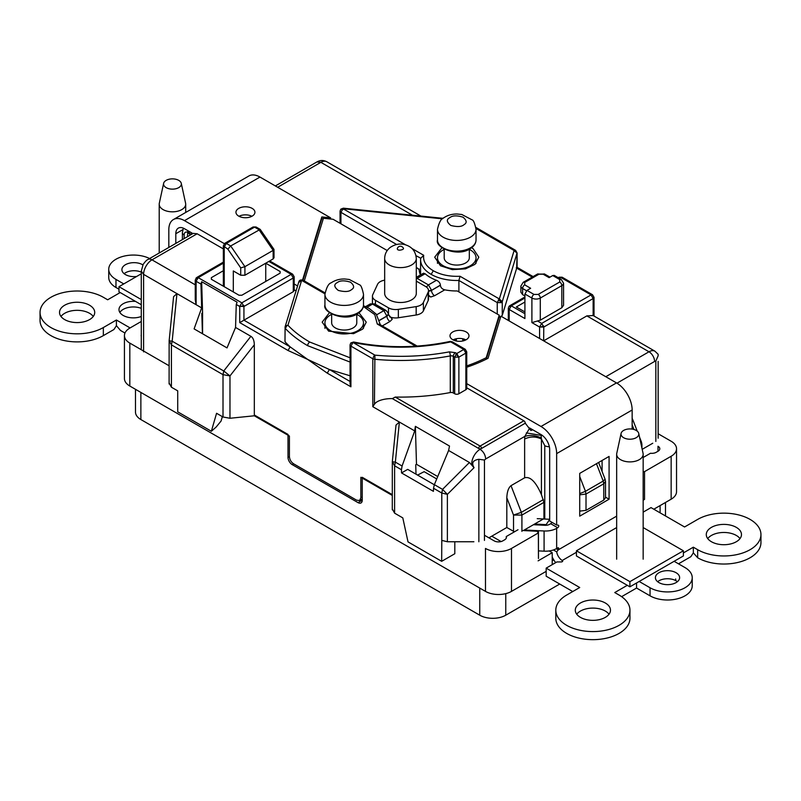 <?xml version="1.0" encoding="UTF-8"?>
<svg xmlns="http://www.w3.org/2000/svg" width="801" height="801" viewBox="0 0 801 801"><rect width="100%" height="100%" fill="white"/><g stroke="black" fill="none" stroke-linecap="round" stroke-linejoin="round"><path stroke-width="1.2" d="M405.586 244.826L343.028 208.711L340.926 212.335L340.055 211.124L340.055 223.299M416.009 255.689L420.655 258.152L420.575 259.604A36.185 20.886 180 0 1 420.645 258.363L423.709 255.289L412.044 248.56M532.845 429.847L530.883 430.497L525.266 423.208A1.972 1.141 60 0 0 523.864 420.785L466.743 387.814M169.221 383.188L171.414 387.213L177.712 390.848L177.712 411.834L211.354 431.258L216.57 413.286L223.008 417.001L229.967 418.262L229.967 375.919L223.008 374.658L223.749 370.993L229.967 375.919L254.317 344.8C254.217 340.535 253.076 337.702 250.883 336.31L235.554 327.459L227.023 347.904L194.102 328.891L201.662 307.894L196.115 304.7L195.254 299.654M458.903 291.914L458.903 280.45L460.034 276.265C449.691 276.715 440.77 274.873 433.271 270.738C426.102 266.413 422.918 261.256 423.709 255.289M543.639 340.836L543.789 327.038L539.594 327.038L531.904 322.603L531.904 298.062L524.915 294.027L524.915 318.558L509.186 309.486L508.315 308.275L508.315 320.44M514.442 531.804L506.813 527.499L506.813 497.781C507.073 491.774 508.475 487.739 511.008 485.666L524.635 477.796L524.635 439.008C530.232 436.355 535.819 436.355 541.416 439.008L541.075 434.603M294.157 289.782L296.07 290.883M223.349 248.901L197.136 233.772L193.191 233.381L148.025 259.454A7.91 4.566 60 0 1 151.98 259.844L195.254 284.826M191.119 232.55L191.669 234.252M501.286 316.385L502.257 315.394L502.257 301.677L501.366 302.628L497.241 302.588L499.343 298.953L460.034 276.265M533.096 276.595L517.096 267.364L517.096 252.936L502.257 301.677L499.343 298.953L514.132 250.513L515.614 250.363L475.904 227.434M428.525 295.759L430.698 297.021L434.593 295.719A4.345 2.513 60 0 1 431.519 290.393L440.4 285.266C440.69 287.619 442.152 289.141 444.765 289.842A37.567 21.687 180 0 0 457.281 290.973L499.213 315.183L499.213 316.795L500.785 316.595M532.224 277.096L516.695 268.135L502.257 315.394M524.915 313.722L511.288 305.852L509.186 309.486L509.186 320.941M524.915 294.027L527.008 290.393L534.007 294.428L538.192 294.428A2.964 1.712 60 0 1 540.295 298.062A5.927 3.424 180 0 1 531.904 298.062A2.964 1.712 -60 0 1 534.007 294.428M526.517 290.753L522.612 288.5A5.927 3.424 180 0 1 520.87 286.077L523.223 282.292A2.964 1.712 -120 0 1 524.705 282.443L524.705 284.866L530.642 288.29L527.008 290.393M531.904 322.603L540.295 320.18L540.295 298.062L561.821 285.627A5.927 3.424 -0 0 0 563.564 283.214L563.564 305.321L561.821 307.744L561.821 285.627A2.964 1.712 60 0 0 559.729 282.002L559.729 279.579L552.74 275.544L549.106 277.637L543.158 274.212L538.963 274.212A2.964 1.712 -120 0 0 537.481 274.062L544.64 274.062A2.964 1.712 120 0 0 543.158 274.212M552.74 275.544L554.222 275.394L561.211 279.429A2.964 1.712 -60 0 0 559.729 279.579M539.594 338.503L539.594 326.938L541.696 323.404L537.631 321.061M594.012 316.025L594.012 297.331L593.14 298.543L543.789 327.038L541.696 323.404L591.048 294.908L592.53 294.768L562.122 277.206L559.148 277.206L562.122 277.206M605.796 376.72L648.99 351.779L586.853 315.894L543.789 340.755M465.872 350.668L465.872 353.081L463.779 349.456L450.713 341.907L450.082 341.436L452.195 341.767L450.713 341.907C418.272 348.745 385.702 348.936 353.021 342.488L350.918 346.122L350.047 344.911L350.778 342.968L353.611 342.007L353.021 342.488L374.908 355.133C400.19 357.476 425.011 356.385 449.381 351.859L455.409 352.69L456.79 353.491L458.813 357.166L454.688 357.116L456.79 353.491L463.779 349.456L465.261 349.306L466.743 351.869L465.872 353.081L465.872 389.727L458.883 393.762A2.964 1.712 180 0 1 454.688 393.762L453.306 392.971A2.964 1.712 0 0 0 450.292 392.55A160.941 92.916 180 0 1 395.253 397.066L480.109 446.057L523.864 420.785M350.047 375.789L329.371 369.521L350.047 381.456M417.181 346.082L379.444 324.295L377.271 324.045L415.619 346.182M466.743 351.869L466.743 388.515A2.964 1.712 180 0 1 465.872 389.727M268.816 261.426L291.184 274.342L292.675 274.202L294.157 276.766L294.157 290.493L293.286 291.704L243.935 320.19L290.132 346.863L285.336 342.207L285.016 341.086L285.096 326.798L284.966 341.386M290.132 346.863L307.654 359.409L329.371 369.521L327.279 373.156L307.654 359.409L288.04 350.498L290.132 346.863M294.157 276.766L293.286 277.977L293.286 291.704M285.096 326.798L298.803 281.932C299.294 280.14 300.735 279.569 303.118 280.23L301.637 280.38L324.946 293.837M188.005 230.758L187.744 231.369L190.908 234.693M187.494 236.665L187.744 231.369M171.414 387.213L171.414 344.871L169.221 340.846L172.165 341.206L176.951 293.627L173.587 296.66L169.141 340.846L169.101 383.989M202.583 333.787L202.583 312.871L201.822 313.311L202.423 333.697M464.099 339.123L464.099 340.625M471.559 247.739L473.051 248.6L478.808 257.181L474.953 264.37L465.481 268.866L452.335 269.647L440.47 265.752L434.713 257.181L441.962 247.739M442.472 218.833L343.028 208.711L343.539 209.441M516.695 268.135L517.056 253.226L514.132 250.513L476.014 228.495M516.234 267.864L517.056 267.384L516.234 267.864M524.915 297.982L511.288 305.852L509.796 305.702L524.915 296.981M561.821 307.744L540.295 320.18M524.915 311.939L516.315 306.983L524.915 302.017M524.915 295.959L522.612 294.628L520.87 292.205L520.87 286.077M586.853 315.894L593.14 315.544L593.14 298.543L591.048 294.908L560.64 277.356L559.128 278.227M579.724 511.128L586.012 510.347L603.764 500.094L605.506 497.671L605.506 481.371L603.764 483.794L603.203 481.051L605.095 479.228L598.607 462.477M543.388 518.968L523.313 530.562M506.813 527.499L488.91 537.831M473.882 541.746L447.379 541.746L441.792 540.405L441.792 493.026L442.542 489.371L447.379 494.367L441.792 493.026L433.511 488.25L433.421 491.343L401.531 472.93L401.441 469.736L394.603 465.781L392.41 461.766L395.354 462.127L394.603 465.781L394.603 513.161L402.803 517.897L408.019 541.897L441.671 561.321L454.808 553.731L454.808 541.746M441.671 561.321L441.792 540.405M652.765 443.233L642.192 449.331M327.279 373.156L350.918 386.803L350.047 383.879L350.047 344.911M358.878 312.65L366.257 322.152L362.643 329.141L353.531 333.687L328.63 331.153L322.172 322.152L329.411 312.72M298.713 282.503L301.637 280.38L287.939 325.246L286.678 325.967L285.356 328.51L285.016 327.369L285.967 325.677L287.939 325.246C293.817 331.444 301.096 337.051 309.757 342.047L350.047 357.787M529.621 428.145L524.825 436.385L485.696 458.973C485.346 454.868 483.484 451.644 480.109 449.281L525.266 423.208M478.858 541.746L478.858 459.293C472.91 460.195 471.308 462.998 474.052 467.694L469.426 462.487L448.61 450.472L449.501 446.047L415.369 426.342L414.718 430.908L372.815 406.708L374.427 404.255C377.221 399.939 386.452 398.447 392.34 398.608L478.708 448.48A1.972 1.141 120 0 1 480.109 446.057A1.972 1.141 -120 0 1 481.501 448.48A1.972 1.141 180 0 1 478.708 448.48M392.34 398.608L395.253 397.066M374.658 356.535A2.964 0.631 -139 0 0 373.907 356.004L374.908 355.133L374.427 404.255M288.04 350.498L239.739 322.613L243.935 320.19L243.935 306.473L239.739 306.372L241.832 302.838L243.935 306.473L293.286 277.977L291.184 274.342L241.832 302.838L198.217 277.657L196.115 281.291L195.254 280.08L196.736 277.506L198.217 277.657L223.349 263.149M265.742 263.209L280.14 271.519L280.14 273.131L241.832 295.249L239.038 295.249L211.354 279.269L211.354 277.657L223.349 270.728M211.354 279.269L211.354 277.657L211.354 279.269M280.14 271.519L280.14 273.131L280.14 271.519M197.136 233.772L151.98 259.844A11.865 6.849 120 0 0 143.599 274.373L196.115 304.7L196.115 281.291L200.951 284.075L201.662 307.894M184.14 238.598L184.14 234.983C184.29 232.58 185.411 231.649 187.494 232.17L190.428 234.973M223.008 417.001L223.008 374.658L171.414 344.871L172.165 341.206L223.749 370.993L250.883 336.31M211.354 431.258L216.14 427.053L221.066 421.046L222.358 416.62M202.583 312.871L201.662 281.722L200.951 284.075M654.928 351.188L658.152 354.302L658.152 355.774L655.839 361.081L654.587 361.461A7.91 4.566 -120 0 0 648.99 351.779A11.865 6.849 -60 0 1 654.928 351.188L592.78 315.314M658.152 438.227L658.152 361.411M632.149 418.342L632.72 419.534M543.929 518.658L543.929 502.357L541.416 494.577C535.819 481.822 530.232 476.225 524.635 477.796M579.724 493.636L585.451 491.303L586.012 494.047L579.724 494.828M450.292 392.55L450.292 355.904A160.941 92.916 180 0 1 374.467 359.248L372.815 358.758L373.907 356.004M414.718 430.908L402.092 466.012L395.354 462.127L399.379 422.047L396.014 425.081L392.32 461.766L392.29 509.826M201.662 281.722L237.086 302.177L236.265 304.46L235.554 327.459M254.317 344.8L254.317 415.789L289.411 436.044L289.411 456.55C289.662 459.634 291.063 462.057 293.607 463.809L356.655 500.214L359.629 500.515L360.85 497.791L360.85 477.296L392.29 495.439M415.369 426.342L416.49 464.3L437.736 476.555M478.858 459.293L484.455 460.034L484.455 540.405M448.61 450.472L434.362 484.645L442.542 489.371L469.426 462.487M640.86 443.213L641.521 442.222L639.538 437.116M641.921 448.079L641.921 444.365L641.411 445.746M416.49 464.3L415.729 464.74L416.009 474.182M513.521 531.373L513.521 515.073L521.351 512.33L521.912 515.073L513.521 515.073L506.813 497.781M394.603 513.161L392.41 509.146M254.317 415.789L229.967 418.262M402.092 466.012L401.441 469.736M401.531 472.93L407.689 469.376L434.312 484.755M433.511 488.25L434.362 484.645M265.742 263.199L265.742 281.451M233.311 291.944L233.311 270.948L240.721 275.234L244.916 275.234L273.151 258.923L274.022 257.712L273.982 249.381L260.205 229.386L230.698 245.957L227.884 249.181L223.349 245.857L223.349 286.197M541.286 437.987C535.719 435.323 530.222 434.783 524.825 436.385L524.635 439.008M273.151 249.151L273.151 250.373L244.916 266.673L230.698 245.957L226.323 243.434L224.22 246.968L224.22 286.698M256.04 226.983L253.076 226.983L256.04 226.983L260.215 229.386M240.721 275.234L240.721 267.874L244.916 266.673L244.916 275.234M541.496 434.863A5.927 3.424 -60 0 0 541.256 435.394L526.337 432.91M273.151 258.923L273.151 250.373L258.933 229.657L254.558 227.124L226.323 243.434L224.831 243.284L223.349 245.857M506.272 538.092L506.272 536.53A6.128 3.534 180 0 1 506.422 537.311A6.128 3.534 180 0 1 504.63 539.814L502.818 540.855A6.128 3.534 180 0 1 494.157 540.855L484.455 535.258M658.001 451.263L658.001 446.257A6.128 3.534 180 0 1 659.804 448.76A6.128 3.534 180 0 1 658.001 451.263L656.199 452.305A6.128 3.534 180 0 1 650.512 453.246L643.163 457.491M392.29 494.638L362.242 477.296L362.242 500.214A5.927 3.424 60 0 1 361.021 502.928A5.927 3.424 60 0 1 358.057 502.638L292.205 464.62A5.927 3.424 60 0 1 288.01 457.351L288.01 434.432L254.317 414.978M643.163 471.699L644.535 471.629L644.535 499.393L643.163 500.194M644.535 499.393L643.163 499.464M546.122 525.296L546.122 524.625L534.597 524.044M538.452 558.217A2.964 1.712 180 0 1 538.462 558.367A2.964 1.712 180 0 1 538.452 558.517L538.362 531.323L522.372 530.512A10.874 6.278 180 0 1 521.912 530.482M552.219 564.645L552.219 552.69L538.102 560.85M552.219 552.69L549.196 550.948M546.122 524.625L549.666 519.448M537.221 518.658L549.666 519.288M455.298 338.983L455.298 340.755M456.34 341.006L456.34 338.733M141.276 321.471L129.822 328.09A18.383 10.613 0 0 0 124.435 335.589A18.383 10.613 0 0 0 129.822 343.098L169.101 365.777M141.276 336.27A6.128 3.534 180 0 1 141.166 335.589A6.128 3.534 180 0 1 141.276 334.918M644.535 471.629L671.148 456.26A18.383 10.613 0 0 0 676.535 448.76A18.383 10.613 0 0 0 671.148 441.251L658.152 433.752M518.017 529.741L506.272 536.53M546.172 571.363L511.489 591.388A18.383 10.613 180 0 1 485.486 591.388L485.486 548.445A18.383 10.613 0 0 0 511.489 548.445L538.102 533.076M559.719 584.039L505.761 615.198A18.383 10.613 180 0 1 479.749 615.198L140.866 419.544A18.383 10.613 180 0 1 135.479 412.034L135.479 389.306M491.784 536.179L501.096 541.556M485.486 591.388L129.822 386.042A18.383 10.613 180 0 1 124.435 378.533L124.435 335.589M676.535 448.76L676.535 491.704A18.383 10.613 180 0 1 671.148 499.203L653.816 509.216M553.801 559.909L552.219 560.82M436.735 478.948L424.14 471.669L417.571 475.083M462.768 338.763L462.768 340.976M538.452 558.517L538.452 531.564L537.591 532.054L538.362 531.323M416.3 278.017L417.121 278.368L416.3 278.968M453.066 339.874A9.492 5.477 180 0 1 465.902 339.874M452.775 339.704A9.492 5.477 180 0 1 449.992 335.839A9.492 5.477 180 0 1 455.849 330.773A9.492 5.477 180 0 1 466.192 331.964A9.492 5.477 180 0 1 468.975 335.839A9.492 5.477 180 0 1 463.118 340.896A9.492 5.477 180 0 1 452.775 339.704M239.018 216.29A9.492 5.477 180 0 1 251.854 216.29M238.728 216.13A9.492 5.477 180 0 1 235.945 212.255A9.492 5.477 180 0 1 241.812 207.199A9.492 5.477 180 0 1 252.145 208.38A9.492 5.477 180 0 1 254.928 212.255A9.492 5.477 180 0 1 249.071 217.321A9.492 5.477 180 0 1 238.728 216.13M440.4 285.266L440.4 285.106C440.139 282.963 438.828 281.361 436.455 280.28A37.567 21.687 180 0 1 430.187 277.356A37.567 21.687 180 0 1 425.131 273.742L423.529 273.191L416.3 277.366M466.743 383.619L540.995 426.482A22.148 12.786 60 0 1 556.655 453.606L556.655 525.035L558.227 525.176A1.482 0.861 -60 0 1 558.447 525.246A1.482 0.861 -60 0 1 558.667 526.437A1.482 0.861 -60 0 1 557.696 527.739L556.655 528.35A15.82 9.131 180 0 1 544.089 530.983L544.089 551.168A15.82 9.131 0 0 0 556.655 548.525L557.696 547.924A1.482 0.861 -60 0 1 558.447 547.844A1.482 0.861 -60 0 1 558.748 548.525A1.482 0.861 -60 0 1 558.227 549.876L556.264 548.745M141.276 272.13A12.105 6.989 0 0 0 124.125 273.682M142.898 264.901A12.105 6.989 0 0 0 142.578 264.7A12.105 6.989 0 0 0 129.382 263.189A12.105 6.989 0 0 0 121.902 269.647A12.105 6.989 0 0 0 125.447 274.593A12.105 6.989 0 0 0 136.651 276.475M93.266 316.455A17.592 10.163 0 0 0 89.562 313.301A17.592 10.163 0 0 0 64.681 313.301L64.12 313.642A17.592 10.163 0 0 0 60.976 316.455M89.562 305.231A17.592 10.163 0 0 0 70.388 303.028A17.592 10.163 0 0 0 59.524 312.42A17.592 10.163 0 0 0 64.681 319.599A17.592 10.163 0 0 0 83.855 321.802A17.592 10.163 0 0 0 94.718 312.42A17.592 10.163 0 0 0 89.562 305.231M141.276 308.355A14.338 8.28 0 0 0 123.184 309.386L122.733 309.667A14.338 8.28 0 0 0 119.85 312.42M135.559 301.416A14.338 8.28 0 0 0 118.989 309.597A14.338 8.28 0 0 0 123.184 315.444A14.338 8.28 0 0 0 141.276 316.475M740.024 538.592A17.592 10.163 0 0 0 736.319 535.448A17.592 10.163 0 0 0 707.734 538.592M736.319 527.368A17.592 10.163 0 0 0 717.145 525.166A17.592 10.163 0 0 0 706.282 534.557A17.592 10.163 0 0 0 711.438 541.736A17.592 10.163 0 0 0 730.612 543.939A17.592 10.163 0 0 0 741.476 534.557A17.592 10.163 0 0 0 736.319 527.368M609.03 614.227A17.592 10.163 0 0 0 605.326 611.073A17.592 10.163 0 0 0 581.025 610.752L580.435 611.073A17.592 10.163 0 0 0 576.73 614.227M605.326 603.003A17.592 10.163 0 0 0 586.142 600.8A17.592 10.163 0 0 0 575.288 610.192A17.592 10.163 0 0 0 580.435 617.371A17.592 10.163 0 0 0 599.619 619.573A17.592 10.163 0 0 0 610.472 610.192A17.592 10.163 0 0 0 605.326 603.003M555.804 610.192L555.804 618.262A37.076 21.407 0 0 0 566.667 633.391A37.076 21.407 0 0 0 607.068 638.037A37.076 21.407 0 0 0 629.956 618.262L629.956 610.192A37.076 21.407 180 0 1 607.068 629.956A37.076 21.407 180 0 1 566.667 625.321A37.076 21.407 180 0 1 555.804 610.192A37.076 21.407 180 0 1 566.667 595.053L579.724 587.513L546.172 568.139L556.915 561.932L561.201 561.932A1.482 0.861 0 0 0 562.682 561.08A1.482 0.861 0 0 0 562.242 560.47A7.91 4.566 60 0 1 556.725 551.879L558.227 549.876L616.66 516.134M643.163 512.139L651.023 507.604L684.575 526.978L697.661 519.418A37.076 21.407 180 0 1 750.096 519.418A37.076 21.407 180 0 1 760.95 534.557A37.076 21.407 180 0 1 738.061 554.332A37.076 21.407 180 0 1 697.661 549.686L693.336 547.193L683.383 552.93M675.674 580.565L675.674 578.953L675.674 580.565A12.105 6.989 0 0 0 657.631 581.696M676.084 572.725A12.105 6.989 0 0 0 662.878 571.203A12.105 6.989 0 0 0 655.408 577.661A12.105 6.989 0 0 0 658.953 582.607A12.105 6.989 0 0 0 672.149 584.119A12.105 6.989 0 0 0 679.628 577.661A12.105 6.989 0 0 0 676.084 572.725M677.406 581.696A12.105 6.989 0 0 0 676.084 580.795M529.511 427.924L540.995 434.553A12.255 7.079 60 0 1 549.666 449.571L549.666 521L556.655 525.035M182.788 229.697L175.809 233.722A12.255 7.079 -120 0 1 178.353 228.115A12.255 7.079 -120 0 1 184.48 228.726L192.861 233.562M168.821 247.449L168.821 229.687A22.148 12.786 60 0 1 173.406 219.554A22.148 12.786 60 0 1 184.48 220.645L224.33 243.654M294.157 283.975L297.571 285.947M175.809 233.722L175.809 243.414M330.613 219.003L330.613 217.842L259.975 177.061A22.148 12.786 -120 0 0 248.901 175.97L173.406 219.554M419.183 269.597L416.3 267.314M387.223 250.533L333.046 219.254L323.424 218.273L304.3 280.911M420.485 274.953A37.567 21.687 180 0 1 419.183 269.286A37.567 21.687 180 0 1 419.183 268.986M500.495 317.546L499.213 316.795L486.257 359.198M632.149 429.096L632.149 410.012A22.148 12.786 -120 0 0 616.49 382.898L500.915 316.165L488.049 358.287A131.284 75.795 0 0 1 466.743 367.228M499.213 315.183L486.227 357.697A129.301 74.653 180 0 1 466.743 365.897M330.613 217.842L321.822 216.951L302.568 279.99M323.294 218.713L321.822 218.563L321.822 216.951M609.08 456.43L609.08 499.213L579.724 516.154L579.724 473.381L609.08 456.43M602.092 471.459L602.092 460.465M533.436 524.715L544.95 525.306A5.927 3.424 180 0 0 549.666 524.315L550.708 523.704A1.482 0.861 120 0 0 551.729 522.202M379.694 320.15L386.923 315.974L388.195 314.202L392.25 319.219L389.997 321.471A4.345 2.513 60 0 1 386.923 316.145A4.345 2.513 0 0 0 388.195 314.362A4.345 2.513 0 0 0 388.195 314.282M486.227 359.208L486.227 357.697M430.698 297.021L428.525 295.138M321.822 218.563L303.008 280.17M426.382 287.008L428.445 284.906L431.519 290.232L428.525 290.963M605.506 497.141L609.08 499.213M555.694 562.642A17.792 10.273 60 0 1 552.219 557.015M550.267 551.569A17.792 10.273 60 0 1 550.097 550.798M379.734 320.29L386.923 316.145L383.849 310.648L386.022 310.438L374.698 303.899L370.352 303.899L365.606 306.633M123.765 283.914L115.975 279.409A24.711 14.268 180 0 1 108.736 269.326A24.711 14.268 180 0 1 123.174 256.35A24.711 14.268 180 0 1 149.617 258.533M130.102 327.929L116.395 320.01L103.339 327.549A37.076 21.407 180 0 1 62.939 332.195A37.076 21.407 180 0 1 40.05 312.42A37.076 21.407 180 0 1 62.939 292.645A37.076 21.407 180 0 1 103.339 297.281L107.664 299.784L120.2 292.545M124.976 333.036L120.49 330.453L116.415 325.677L116.395 320.01M118.979 289.221L115.975 287.489A24.711 14.268 180 0 1 108.736 277.396L108.736 269.326M556.725 551.879L553.411 549.967M544.089 530.983L524.305 529.992M544.089 551.168L538.462 550.878M627.293 585.311L614.757 592.55L619.093 595.053A37.076 21.407 180 0 1 629.956 610.192M674.122 561.301L684.995 567.579A24.711 14.268 180 0 1 692.234 577.661A24.711 14.268 180 0 1 676.975 590.848A24.711 14.268 180 0 1 650.042 587.754L639.178 581.476M693.336 547.193L693.336 552.84L690.883 556.675L678.497 563.824M692.234 577.661L692.234 585.731A24.711 14.268 180 0 1 676.975 598.918A24.711 14.268 180 0 1 650.042 595.824L636.555 588.044L621.616 596.665M572.735 591.549L546.172 576.209L546.172 568.139M40.05 312.42L40.05 320.49A37.076 21.407 0 0 0 62.939 340.265A37.076 21.407 0 0 0 103.339 335.619L113.962 329.491L116.415 325.677M636.555 588.044L636.555 582.988M693.336 552.84L697.661 557.766A37.076 21.407 0 0 0 738.061 562.402A37.076 21.407 0 0 0 760.95 542.627L760.95 534.557M623.619 437.706A8.901 5.136 -0 0 0 633.821 438.688A8.901 5.136 -0 0 0 638.737 433.431A8.901 5.136 -0 0 0 636.204 430.437A8.901 5.136 -0 0 0 627.023 429.206A8.901 5.136 -0 0 0 621.085 433.431A8.901 5.136 -0 0 0 623.619 437.706M638.737 433.431L643.053 453.296A13.247 7.65 180 0 1 643.163 454.247A13.247 7.65 180 0 1 634.983 461.316A13.247 7.65 180 0 1 620.545 459.654A13.247 7.65 180 0 1 616.66 454.247A13.247 7.65 180 0 1 616.77 453.296L621.085 433.431M616.66 527.559L576.44 550.788L629.906 581.656L683.383 550.788L643.163 527.559M683.383 550.788L683.383 555.954L629.906 586.823L629.906 581.656M576.44 550.788L576.44 555.954L629.906 586.823M166.157 187.634A8.901 5.136 -0 0 0 176.36 188.615A8.901 5.136 -0 0 0 181.276 183.359A8.901 5.136 -0 0 0 178.743 180.375A8.901 5.136 -0 0 0 169.562 179.144A8.901 5.136 -0 0 0 163.624 183.359A8.901 5.136 -0 0 0 166.157 187.634M181.276 183.359L185.592 203.234A13.247 7.65 180 0 1 185.702 204.185A13.247 7.65 180 0 1 177.522 211.244A13.247 7.65 180 0 1 163.084 209.592A13.247 7.65 180 0 1 159.209 204.185A13.247 7.65 180 0 1 159.309 203.234L163.624 183.359M141.276 273.802L118.979 286.678L141.276 299.554M118.979 286.678L118.979 291.844L141.276 304.72M356.775 314.352A19.274 11.134 180 0 1 363.494 322.803A19.274 11.134 180 0 1 357.847 330.673A19.274 11.134 180 0 1 336.841 333.086A19.274 11.134 180 0 1 324.936 322.803A19.274 11.134 180 0 1 330.583 314.933A19.274 11.134 180 0 1 331.664 314.352M356.775 314.112L356.775 322.803A12.556 7.249 180 0 1 353.091 327.929A12.556 7.249 180 0 1 339.414 329.501A12.556 7.249 180 0 1 331.664 322.803L331.664 314.112M469.316 249.381A19.274 11.134 180 0 1 476.034 257.822A19.274 11.134 180 0 1 470.387 265.692A19.274 11.134 180 0 1 449.381 268.105A19.274 11.134 180 0 1 437.486 257.822A19.274 11.134 180 0 1 443.133 249.952A19.274 11.134 180 0 1 444.205 249.381M469.316 249.141L469.316 257.822A12.556 7.249 180 0 1 465.641 262.948A12.556 7.249 180 0 1 451.954 264.52A12.556 7.249 180 0 1 444.205 257.822L444.205 249.141M399.609 250.192L399.278 250.132C395.123 249.952 398.387 245.036 401.681 246.508C404.625 248.41 403.934 249.642 399.609 250.192M416.3 258.483L416.3 293.376A15.82 9.131 180 0 1 415.759 295.739A15.82 9.131 180 0 1 398.417 302.428A15.82 9.131 180 0 1 384.67 293.376L384.67 258.483A15.82 9.131 180 0 0 394.823 267.013A15.82 9.131 180 0 0 415.759 260.846A15.82 9.131 180 0 0 416.3 258.483C415.659 251.073 411.684 246.418 404.375 244.515C399.609 243.344 394.883 244.325 390.167 247.469C386.603 250.333 384.77 254.007 384.67 258.483M389.636 316.806A10.223 5.897 0 0 0 398.357 317.757L416.17 315.003A10.223 5.897 0 0 0 423.399 310.828L428.175 300.545A10.223 5.897 0 0 0 428.525 299.013L428.525 290.623A10.223 5.897 180 0 1 428.175 292.145L423.399 302.438A10.223 5.897 180 0 1 416.17 306.613L398.357 309.366A10.223 5.897 180 0 1 388.485 307.834L375.439 300.305A10.223 5.897 180 0 1 372.445 296.13A10.223 5.897 180 0 1 372.795 294.608L377.561 284.325A10.223 5.897 180 0 1 384.67 280.17M416.3 281.121L425.531 286.448A10.223 5.897 180 0 1 428.525 290.623M342.017 209.582A2.964 0.631 -139 0 0 340.785 209.181L340.055 211.124M396.635 244.505L340.926 212.335L340.926 223.799M497.241 314.052L497.241 302.588L458.903 280.45A36.185 20.886 180 0 1 431.178 274.373A36.185 20.886 180 0 1 420.575 259.604L420.575 274.893M380.395 324.575A36.185 20.886 180 0 1 380.395 324.846L376.21 314.102L369.101 308.395L363.454 305.752M412.455 215.219L320.871 162.333L277.667 187.274M431.178 274.373L433.271 270.738M501.366 302.628A2.964 0.631 41 0 0 499.594 300.765A2.964 0.631 -139 0 0 498.332 299.834M510.277 306.723A2.964 0.631 -139 0 0 509.046 306.322L508.315 308.275M543.619 325.987A2.964 0.841 -15.2 0 1 540.445 326.918A2.964 0.841 164.8 0 1 539.594 326.938M363.344 306.473L374.778 314.633L377.271 324.045M350.047 362.062L307.654 345.682A131.284 75.795 180 0 1 285.356 328.51M184.14 234.983A5.927 3.424 180 0 1 182.398 232.56L182.398 239.609M141.276 348.635L141.276 271.139L143.599 274.373L143.599 351.859M320.871 162.333L316.916 161.942C320.17 160.11 323.464 160.04 326.798 161.752A11.865 6.849 120 0 0 320.871 162.333M524.705 284.866A2.964 1.712 120 0 0 522.612 288.5L522.612 294.628M616.97 383.178L654.587 361.461M471.779 464.94A11.865 6.849 -60 0 1 480.109 449.281M465.872 353.081L458.883 357.116L458.883 393.762M559.729 282.002L538.192 294.428M655.839 441.461L655.839 361.081M474.052 467.694L447.379 494.367L447.379 541.746M485.696 458.973L484.455 460.034M543.929 502.357L521.912 515.073L521.912 531.373M603.764 500.094L603.764 483.794L586.012 494.047L586.012 510.347M596.475 463.709L603.203 481.051L585.451 491.303L579.724 476.535M458.813 357.166A2.964 0.631 41 0 0 457.041 355.304A2.964 0.631 -139 0 0 455.779 354.362M455.409 352.69A2.964 1.712 120 0 0 453.306 356.325L453.306 392.971M454.688 393.762L454.688 357.116L453.306 356.325A2.964 1.712 180 0 0 450.292 355.904A2.964 0.751 79.4 0 0 449.381 351.859M350.918 386.803L350.918 346.122L372.815 358.758L372.815 406.708M352.009 343.369A2.964 0.631 -139 0 0 350.778 342.968M239.739 322.613L239.739 306.473L236.265 304.46M286.678 325.967A2.964 0.631 -139 0 0 285.967 325.677M307.654 345.682A2.964 1.712 -60 0 1 309.757 342.047M243.764 305.421A2.964 0.841 -15.2 0 1 240.59 306.352A2.964 0.841 164.8 0 1 239.739 306.372M197.206 278.528A2.964 0.631 -139 0 0 195.975 278.127M524.705 282.443L538.963 274.212M632.149 424.77L633.981 429.506M511.008 485.666L521.351 512.33L543.368 499.614M544.77 519.038L544.77 445.686L541.416 439.008L541.416 494.577M360.85 497.791L362.242 496.99M240.721 267.874L227.884 249.181M549.346 446.688A5.927 3.424 180 0 1 544.77 445.686M293.607 463.809L292.205 464.62M358.057 502.638L362.242 500.214M479.749 588.074L479.749 615.198M505.761 615.198L505.761 593.631M660.104 505.581L660.104 512.85M140.866 419.544L140.866 392.42M511.489 591.388L511.489 548.445M671.148 499.203L671.148 456.26M129.822 386.042L129.822 343.098M288.01 457.351L289.411 456.55M556.785 548.455L557.386 548.805A1.482 0.861 120 0 0 557.626 547.964M382.267 325.927L389.997 321.471M434.593 295.719L444.765 289.842M184.48 220.645L259.975 177.061M425.131 273.742L417.121 278.368L428.445 284.906L436.455 280.28M616.49 382.898L540.995 426.482M556.655 453.606L632.149 410.012M556.655 528.35L556.655 548.525M376.74 314.753L383.849 310.648L372.525 304.11L367.018 307.294M428.525 291.123A4.345 2.513 0 0 0 431.519 290.393L440.4 285.106M557.696 527.739L550.708 523.704M576.44 552.279L562.242 560.47L562.242 561.681M115.975 287.489L115.975 279.409M103.339 335.619L103.339 327.549M650.042 595.824L650.042 587.754M697.661 557.766L697.661 549.686M357.847 312.841A19.274 11.134 180 0 1 330.583 312.841A19.274 11.134 180 0 1 324.936 304.971C322.142 312.62 345.581 322.202 357.436 313.752C361.351 311.449 363.364 308.525 363.494 304.971A19.274 11.134 180 0 1 357.847 312.841M336.921 282.793L337.571 282.383C340.305 280.42 344.61 280.36 350.508 282.182C354.262 285.376 354.593 287.859 351.509 289.632C349.126 291.814 344.72 292.075 338.302 290.423C334.167 287.138 333.707 284.595 336.921 282.793M324.936 294.287C326.518 287.319 328.6 283.494 331.193 282.813C335.028 280.2 339.484 278.928 344.57 278.978L349.236 279.469L359.619 284.866C360.931 285.116 362.222 288.25 363.494 294.287A19.274 11.134 180 0 1 359.188 301.296A19.274 11.134 180 0 1 330.583 302.157A19.274 11.134 180 0 1 324.936 294.287L324.936 304.971M470.387 247.869A19.274 11.134 180 0 1 443.133 247.869A19.274 11.134 180 0 1 437.486 240C434.693 247.649 458.132 257.221 469.977 248.771C473.892 246.468 475.914 243.544 476.034 240A19.274 11.134 180 0 1 470.387 247.869M449.471 217.822L450.122 217.401C452.845 215.449 457.161 215.379 463.048 217.211C466.803 220.405 467.133 222.888 464.049 224.65C461.666 226.833 457.271 227.104 450.843 225.451C446.718 222.157 446.257 219.614 449.471 217.822M437.486 229.306C439.058 222.338 441.141 218.513 443.734 217.842C447.569 215.229 452.034 213.947 457.111 214.007L461.787 214.498L472.159 219.895C473.471 220.135 474.763 223.279 476.034 229.306A19.274 11.134 180 0 1 471.729 236.325A19.274 11.134 180 0 1 443.133 237.176A19.274 11.134 180 0 1 437.486 229.306L437.486 240M428.175 300.545L428.175 292.145M423.399 302.438L423.399 310.828M416.17 306.613L416.17 315.003M398.357 309.366L398.357 317.757M388.485 307.834L388.485 315.183M375.439 300.305L375.439 304.32M452.195 341.767L465.261 349.306M269.687 260.926L292.675 274.202M303.118 280.23L325.016 292.876M183.379 228.165L182.398 232.56M340.785 209.181L343.319 208.18L443.073 218.333M275.354 185.942L316.916 161.942M420.895 216.07L326.798 161.752M509.046 306.322L509.796 305.702M544.64 274.062L549.967 277.136M558.257 277.727L559.148 277.206M563.564 283.214L561.211 279.429M450.082 341.436C418.042 348.195 385.892 348.385 353.611 342.007M223.349 262.137L196.736 277.506M195.254 299.844L195.254 280.08M148.025 259.454C146.753 259.914 145.131 261.587 143.149 264.44L141.276 271.139M515.614 250.363L517.096 252.936M592.53 294.768L594.012 297.331M537.481 274.062L523.223 282.292M632.66 419.394L637.226 431.138M605.506 481.371L605.105 479.228M641.921 444.365L641.521 442.222M362.242 498.993L359.629 500.515M253.076 226.983L224.831 243.284M665.491 515.954L665.491 502.477M538.462 531.624L538.462 558.367M370.352 303.899L374.698 303.899M388.195 314.202C388.735 313.972 388.004 312.71 386.022 310.438M643.163 454.247L643.163 559.178M616.66 454.247L616.66 559.178M185.702 204.185L185.702 212.455M159.209 204.185L159.209 252.996M363.494 322.803L363.494 328.33M324.936 322.803L324.936 328.33M363.494 294.287L363.494 304.971M476.034 257.822L476.034 263.359M437.486 257.822L437.486 263.359M476.034 229.306L476.034 240M372.445 296.13L372.445 303.319"/></g></svg>
